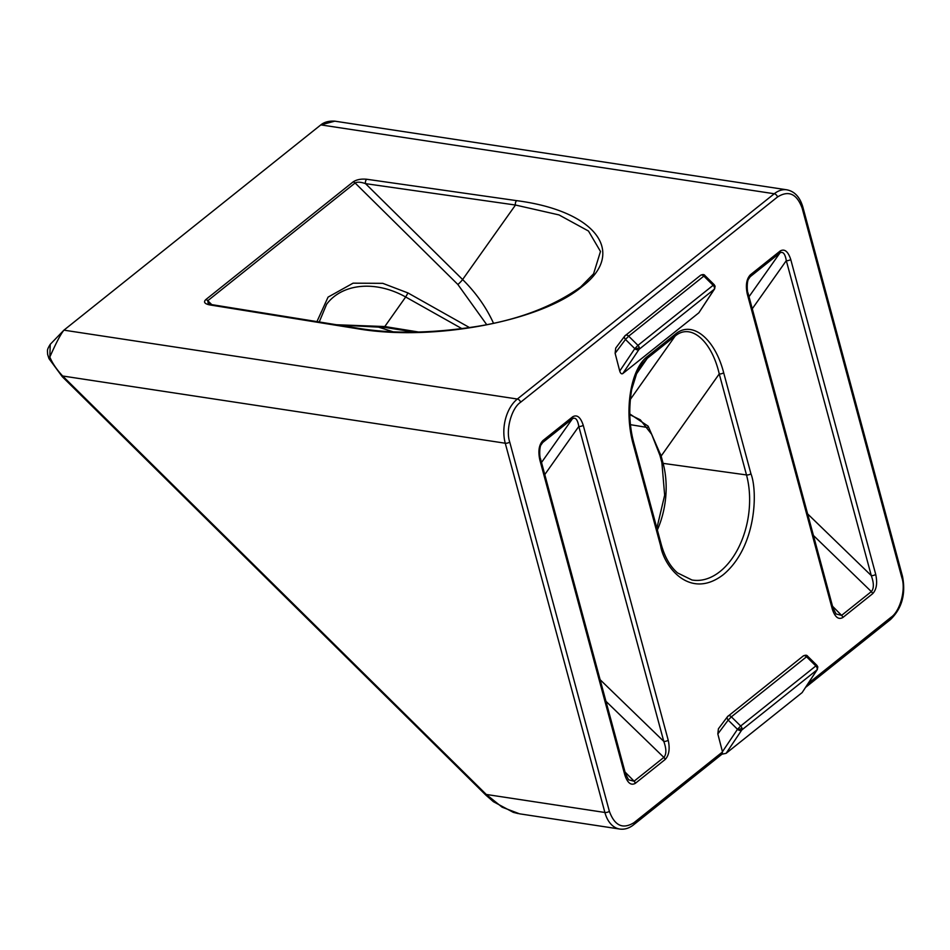 <?xml version="1.0" encoding="UTF-8"?>
<svg xmlns="http://www.w3.org/2000/svg" width="950" height="950" viewBox="0 0 950 950"><rect width="100%" height="100%" fill="white"/><g stroke="black" fill="none" stroke-linecap="round" stroke-linejoin="round"><path stroke-width="1.43" d="M634.826 348.674A3.277 2.446 -146.1 0 1 634.79 348.638L619.732 371.046C620.504 373.433 621.514 374.276 622.773 373.588L698.867 312.787L714.649 288.824A3.277 2.518 -146.8 0 1 714.234 289.275A3.277 2.078 -128.6 0 0 714.4 287.411A3.277 2.078 -128.6 0 0 713.129 285.297L637.961 345.349A3.277 2.078 51.4 0 1 639.231 347.474A3.277 2.078 51.4 0 1 639.065 349.339A3.277 2.446 -146.1 0 1 634.826 348.674A3.277 1.437 -15.1 0 0 639.231 347.474M737.544 729.339A3.277 2.446 -146.1 0 1 737.497 729.303L740.668 726.014A3.277 2.078 51.4 0 1 741.95 728.127A3.277 2.078 51.4 0 1 741.772 729.992A3.277 2.446 -146.1 0 1 737.544 729.339A3.277 1.437 -15.1 0 0 741.95 728.127M50.243 344.327L49.828 357.046L48.973 358.613L47.619 354.397C47.547 350.111 46.574 350.384 50.243 344.327L63.923 330.161L320.827 124.889L774.262 193.752L517.358 399.024L63.923 330.161C60.562 334.341 55.872 343.306 49.828 357.046C52.309 363.09 56.572 369.407 62.641 375.998L505.258 443.223A32.716 20.852 -81.4 0 1 517.358 399.024A3.277 2.078 51.4 0 1 520.612 402.242L777.516 196.971C788.678 190.036 796.908 193.812 802.204 208.323L901.835 577.588C906.039 589.594 900.054 611.467 890.946 617.357L808.224 683.454M334.816 121.161L320.827 124.889C324.259 122.063 328.926 120.828 334.804 121.161L786.837 189.81A32.716 20.852 -81.4 0 0 774.262 193.752A3.277 2.078 51.4 0 1 777.516 196.971M357.841 328.201L210.793 304.475A3.277 2.114 99.2 0 0 209.511 304.867L356.559 328.581A3.277 2.114 -80.8 0 1 357.841 328.201C392.397 333.973 431.87 333.414 476.282 326.527C518.035 319.912 552.829 306.731 580.664 286.971A3.277 2.078 51.4 0 1 581.934 286.686C627.273 252.403 595.757 210.864 516.669 200.652L366.724 179.253C361.119 178.719 356.582 179.598 353.127 181.889L205.794 299.606C203.336 302.053 204.583 303.798 209.511 304.867M210.793 304.475L208.216 303.62L207.777 300.711A3.277 2.078 -128.6 0 0 205.794 299.606M211.755 304.629L207.777 300.711L355.11 182.994C357.319 181.747 360.798 181.961 365.536 183.647A3.277 2.054 -81.9 0 1 366.724 179.253M493.478 323.202A126.861 96.437 35 0 0 462.614 279.538L365.536 183.647L515.482 205.034A3.277 2.054 -81.9 0 1 516.669 200.652M353.127 181.889A3.277 2.078 -128.6 0 1 355.11 182.994L457.853 284.478A4.904 0.689 134.6 0 0 462.614 279.538L515.482 205.034L558.98 214.914L588.477 231.028L600.483 251.465L593.584 273.814L580.949 286.805M62.32 376.746L62.641 375.998L486.281 794.461L485.961 795.209L62.32 376.746L48.973 358.613M714.4 287.411A3.277 1.437 -15.1 0 0 715.065 286.176L714.21 284.703L713.129 285.297L703.831 276.106L704.912 275.524C704.176 274.348 702.727 274.265 700.566 275.298L624.827 335.944A3.277 2.458 -143.2 0 0 625.492 339.459L628.663 336.169L637.961 345.349L634.79 348.638L625.492 339.459L615.125 353.293L615.707 348.116L624.827 335.944A3.277 2.458 -143.2 0 1 625.159 335.599A3.277 2.078 51.4 0 1 625.409 335.35A3.277 2.078 51.4 0 1 628.663 336.169L703.831 276.106A3.277 2.078 -128.6 0 0 700.566 275.298A3.277 2.078 -128.6 0 0 700.328 275.548M615.125 353.293L619.732 371.046M717.832 733.946L728.199 720.112A3.277 2.458 -143.2 0 1 727.534 716.609L718.414 728.781L717.832 733.946L722.511 751.949L722.131 754.062L633.591 824.814A3.277 2.078 -128.6 0 0 634.042 822.629C622.879 829.576 614.65 825.788 609.354 811.276L509.723 442.023A3.277 1.437 164.9 0 1 505.258 443.223L604.889 812.476L486.281 794.461L502.122 807.191L519.531 813.818L619.732 829.041A32.716 20.852 -81.4 0 1 604.889 812.476A3.277 1.437 -15.1 0 0 609.354 811.276M675.699 333.878L647.092 356.737C630.361 369.598 623.853 411.409 633.377 444.849L660.63 545.87C663.943 566.307 689.629 600.507 723.283 574.691C756.461 547.105 757.863 491.257 750.928 473.729L723.663 372.709C714.958 338.604 692.206 320.186 675.699 333.878A3.277 2.102 -127.6 0 1 675.486 335.801C690.971 322.941 711.74 341.026 719.245 373.92A3.277 1.437 -15.1 0 0 723.663 372.709M790.732 259.457C788.084 251.406 784.581 248.567 780.235 250.954L750.322 274.859C746.451 279.039 745.453 285.463 747.318 294.132L832.295 609.069C834.979 617.191 838.506 619.994 842.876 617.488L872.623 593.726C876.553 589.594 877.586 583.146 875.71 574.382L790.732 259.457A3.277 1.437 164.9 0 1 786.303 260.656L871.281 575.593A3.277 1.437 -15.1 0 0 875.71 574.382M583.229 425.244C580.545 417.133 577.03 414.319 572.648 416.824L542.913 440.586C538.971 444.719 537.949 451.167 539.826 459.931A3.277 1.437 164.9 0 0 540.491 458.707L625.468 773.633A3.277 1.437 164.9 0 1 624.791 774.856C627.439 782.907 630.943 785.745 635.289 783.358L665.202 759.454C669.073 755.274 670.071 748.849 668.206 740.181L583.229 425.244A3.277 1.437 164.9 0 1 578.799 426.455L663.777 741.38A3.277 1.437 -15.1 0 0 668.206 740.181M641.143 365.061L646.926 358.613L675.486 335.801M660.582 454.1A3.277 1.437 -15.1 0 0 659.918 455.335A3.277 1.437 -15.1 0 0 661.141 456.071L719.245 373.92L746.498 474.941A71.464 45.553 -81.4 0 1 737.996 548.756A71.464 45.553 -81.4 0 1 691.944 579.987L677.516 572.898C670.178 566.533 664.774 557.116 661.307 544.647L634.042 443.614A3.277 1.437 164.9 0 1 633.377 444.849M807.619 513.891L871.281 575.593C874.012 583.205 874.036 588.537 871.352 591.601A3.277 2.078 51.4 0 1 872.623 593.726M813.449 535.491L871.352 591.601L841.605 615.374L836.047 613.961M836.071 613.973L832.96 607.834A3.277 1.437 164.9 0 1 832.295 609.069M832.96 607.834L747.994 292.909A3.277 1.437 164.9 0 1 747.318 294.132M749.17 277.851L750.156 276.735A3.277 2.054 -129.7 0 0 750.322 274.859M750.156 276.735L780.021 252.878C783.061 251.263 785.151 253.864 786.303 260.656L752.269 308.786M600.115 679.689L663.777 741.38C666.496 748.921 666.544 754.241 663.908 757.352A3.277 2.054 50.3 0 1 665.202 759.454M663.908 757.352L634.042 781.221L628.568 779.772L625.468 773.633M541.678 443.65L542.723 442.486A3.277 2.078 -128.6 0 0 542.913 440.586M540.871 445.146L542.723 442.486L572.458 418.724C575.522 417.026 577.636 419.603 578.799 426.455L544.778 474.584M720.729 754.443L726.085 753.35L802.144 692.586L817.356 669.477A3.277 2.518 -146.8 0 1 816.941 669.94A3.277 2.078 -128.6 0 0 817.107 668.076A3.277 2.078 -128.6 0 0 815.836 665.95L816.917 665.368L817.772 666.841L817.356 669.477M722.439 751.711L737.497 729.303L728.199 720.112L731.381 716.822L740.668 726.014L815.836 665.95L806.538 656.771L807.619 656.177C806.883 655.001 805.446 654.93 803.273 655.951L727.534 716.609A3.277 2.458 -143.2 0 1 727.878 716.264A3.277 2.078 51.4 0 1 728.116 716.015A3.277 2.078 51.4 0 1 731.381 716.822L806.538 656.771A3.277 2.078 -128.6 0 0 803.273 655.951A3.277 2.078 -128.6 0 0 803.035 656.201M657.352 529.993A69.588 44.353 98.6 0 0 663.112 463.363L661.141 456.071L648.137 426.158L629.779 413.927M319.236 321.967L326.598 304.285A69.588 52.891 -145 0 1 405.674 296.994L384.798 326.539L418.653 332.025M392.861 331.728L375.713 326.183M385.498 327.489L414.331 332.096L385.415 327.489A3.277 1.116 98.3 0 0 385.498 327.489M656.866 528.212L664.656 495.176L661.889 462.626L659.918 455.335L651.653 434.281L640.312 419.829L629.803 414.651M337.986 324.995L385.415 327.489A3.277 1.116 98.3 0 1 384.798 326.539L336.502 324.758M817.107 668.076A3.277 1.437 -15.1 0 0 817.772 666.841M698.867 312.787L714.234 289.275L639.065 349.339L622.773 373.588M802.144 692.586L816.941 669.94L741.772 729.992L726.085 753.35M356.559 328.581C431.858 341.822 540.669 321.599 581.934 286.686M580.426 287.221A3.277 2.078 51.4 0 1 580.664 286.971L593.584 273.814M509.723 442.023C505.519 430.006 511.504 408.132 520.612 402.242M722.511 751.949L634.042 822.629M539.826 459.931L624.791 774.856M802.204 208.323A3.277 1.437 -15.1 0 0 802.869 207.1C799.959 197.113 794.616 191.354 786.837 189.81M469.549 327.596L407.989 292.956L382.779 283.337L353.079 283.171L328.071 297.113L316.956 321.599M457.853 284.478L486.673 324.615M802.869 207.1L902.5 576.353C905.944 594.047 901.942 608.439 890.494 619.531A3.277 2.078 -128.6 0 0 890.946 617.357M902.5 576.353A3.277 1.437 164.9 0 1 901.835 577.588M630.266 399.511L675.117 336.086A3.277 2.078 -128.6 0 0 675.307 334.186M647.484 356.416A3.277 2.078 51.4 0 1 647.294 358.316L636.144 374.371M661.889 462.626A3.277 1.437 -15.1 0 0 663.112 463.363L746.498 474.941A3.277 1.437 -15.1 0 0 750.928 473.729M661.307 544.647A3.277 1.437 164.9 0 1 660.63 545.87M646.926 358.613A3.277 2.054 -129.7 0 0 647.092 356.737M832.533 606.242L841.605 615.374A3.277 2.078 51.4 0 1 842.876 617.488M748.374 279.348L750.215 276.688A3.277 2.078 -128.6 0 0 750.405 274.788M749.016 296.697L779.962 252.926A3.277 2.078 -128.6 0 0 780.152 251.026M780.021 252.878A3.277 2.102 -127.6 0 0 780.235 250.954M605.946 701.29L663.848 757.399A3.277 2.078 51.4 0 1 665.119 759.525M625.029 772.029L634.101 781.173A3.277 2.078 51.4 0 1 635.372 783.287M634.042 781.221A3.277 2.102 52.4 0 1 635.289 783.358M541.512 462.484L572.458 418.724A3.277 2.078 -128.6 0 0 572.648 416.824M461.973 328.676L405.674 296.994L407.989 292.956M647.342 427.476L630.503 424.686M633.591 824.814C629.161 828.293 624.542 829.706 619.732 829.041M890.494 619.531L805.731 687.266M634.042 443.614C629.304 426.633 628.532 408.571 631.703 389.429L637.023 372.341L641.238 364.919M747.994 292.909C747.222 292.6 746.332 280.784 749.217 277.78M540.491 458.707C539.707 458.387 538.852 446.464 541.726 443.567M518.249 813.592L513.321 812.357L493.466 801.741L485.961 795.209M392.694 331.716L375.63 326.171M715.065 286.176L714.649 288.824M704.912 275.524L714.21 284.703M807.619 656.177L816.917 665.368"/></g></svg>
